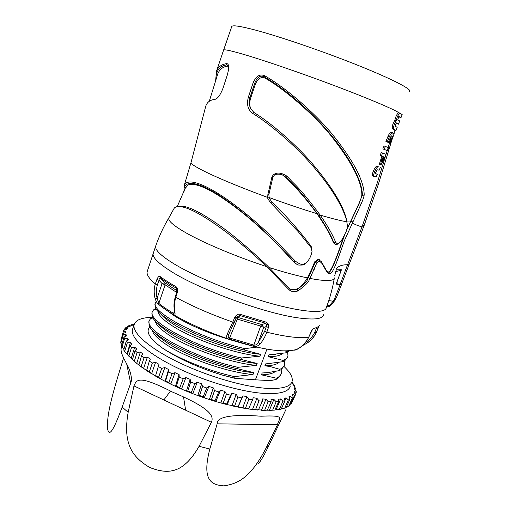 <?xml version="1.0" encoding="UTF-8"?>
<svg xmlns="http://www.w3.org/2000/svg" width="517" height="517" viewBox="0 0 517 517"><rect width="100%" height="100%" fill="white"/><g stroke="black" fill="none" stroke-linecap="round" stroke-linejoin="round"><path stroke-width="0.78" d="M332.347 303.66L333.355 302.348L333.213 301.217L334.144 299.918L340.108 284.757L336.14 284.072L341.427 269.751L336.302 269.809L335.042 274.068M236.288 317.606L236.534 317.108L236.282 317.606L234.718 317.399C236.385 314.685 238.279 313.69 240.386 314.407L266.417 322.227L268.523 324.217L268.446 327.494L266.804 332.198C265.066 336.838 262.785 340.832 259.961 344.186C257.809 346.254 255.521 346.881 253.091 346.067L229.083 339.055C226.853 338.842 226.181 337.336 227.053 334.538L232.792 322.078C211.02 314.459 192.02 306.2 175.793 297.307L177.273 292.538L176.736 292.099L175.257 296.855L175.793 297.307C174.442 301.999 174.106 306.755 174.785 311.57C175.399 314.691 174.985 315.7 173.55 314.594C167.67 311.131 162.849 307.854 159.094 304.772L158.273 304.022C157.123 303.259 156.037 301.333 155.01 298.238C153.814 293.139 153.917 288.37 155.333 283.923L156.935 279.387C158.105 276.757 159.165 275.8 160.115 276.524C164.238 279.645 169.479 282.999 175.825 286.58C177.402 287.53 177.88 289.514 177.273 292.538M312.572 329.335L308.739 337.181C304.61 337.84 298.955 337.775 291.795 336.981C284.596 336.121 276.265 334.525 266.804 332.198L264.691 331.281L258.293 342.519L259.961 344.186M310.601 332.722C311.951 329.962 312.998 328.508 313.748 328.373C316.85 327.726 318.743 326.615 319.435 325.051L318.058 328.282L316.514 328.049L314.769 332.321L316.32 332.541L318.058 328.282M323.539 314.756C322.789 318.924 314.711 320.01 299.311 318.026C266.093 313.948 199.129 289.526 170.597 271.082C158.183 263.192 152.36 257.317 153.122 253.466L153.375 252.735M234.718 317.399L232.792 322.078L234.363 322.285L236.275 317.632L238.163 317.509L261.783 324.586L263.67 327.461L266.339 326.563L268.446 327.494M266.417 322.227L265.628 323.261L266.72 324.495L266.339 326.563L264.691 331.281M299.046 348.154L298.897 348.251C303.524 345.13 306.807 341.44 308.739 337.181L310.717 332.683M316.314 332.567L316.087 333.097C314.142 337.013 310.976 340.438 306.594 343.372L306.594 343.372C310.09 341.394 313.257 337.963 316.087 333.097M298.897 348.251L294.78 350.3M314.769 332.321C312.695 336.496 309.631 339.882 305.592 342.487L306.587 343.385M305.767 342.073L304.519 343.508M174.313 311.04L174.475 312.985L173.453 313.308C167.508 309.819 162.642 306.516 158.842 303.408L157.11 298.251L155.01 298.238M159.094 304.772L158.842 303.408L165.123 284.809L162.06 283.568L164.768 282.734L160.348 277.946C159.65 277.745 159.197 278.514 159.003 280.266L162.06 283.568L157.11 298.251C156.005 293.934 156.102 289.455 157.401 284.809L159.003 280.266L156.935 279.387M160.115 276.524L160.348 277.946C164.438 281.054 169.628 284.382 175.916 287.937L176.607 288.68L176.736 292.099M175.257 296.861C173.673 303.324 174.08 304.868 173.97 306.206L174.294 310.937L174.785 311.57M174.255 310.652L173.55 314.594M256.943 347.12L244.884 348.632L244.373 350.015L260.607 354.313L259.896 356.207L241.4 357.99L240.89 359.373L257.156 363.49L256.451 365.37L237.93 367.316L237.419 368.692L253.724 372.628L253.013 374.508L234.472 376.609L233.968 377.972L234.841 378.295L255.404 379.821L266.966 349.137M283.969 366.456C290.153 372.221 292.88 377.113 292.15 381.145C290.838 386.606 282.728 389.023 267.832 388.409C244.948 387.22 207.414 376.35 178.152 362.133C148.825 347.909 131.932 332.689 134.161 324.611C135.654 319.952 141.729 317.535 152.379 317.354M234.841 378.295L222.304 375.083C198.315 367.671 178.365 358.669 162.448 348.077C149.497 338.57 145.322 331.526 149.93 326.938M255.404 379.821L270.598 380.641L275.858 379.497L276.356 378.192L261.466 374.838L262.171 372.977L267.832 372.615L279.232 370.631L279.729 369.319L270.132 366.54L264.885 365.79L265.589 363.923L282.625 361.732L283.122 360.414L268.31 356.711L269.021 354.836L286.017 352.801L286.521 351.476L285.3 350.985M290.289 385.979C288.932 391.55 280.802 394.07 265.88 393.54C242.971 392.487 205.462 381.682 176.252 367.413C146.983 353.143 130.168 337.763 132.455 329.523L132.798 328.528M134.355 323.991L129.011 325.607L127.738 326.266L129.754 326.169L128.649 326.964L125.78 327.655L124.94 328.515L127.221 328.431L126.594 329.432L123.809 330.273L123.434 331.319L125.961 331.235L125.831 332.431L123.188 333.426L123.298 334.661L126.045 334.557L126.439 335.94L123.964 337.097L124.584 338.499L127.518 338.351L128.449 339.902L126.193 341.233L127.318 342.79L130.407 342.571L131.874 344.27L129.877 345.783L131.512 347.469L134.711 347.166L136.701 348.981L134.995 350.675L137.134 352.458L140.391 352.045L142.886 353.958L141.509 355.819L144.114 357.674L147.377 357.137L150.35 359.102L149.329 361.131L152.36 363.024L155.578 362.339L158.971 364.323L158.325 366.514L161.737 368.395L164.852 367.561L168.607 369.513L168.348 371.846L172.077 373.694L175.024 372.679L179.076 374.573L179.205 377.029L183.18 378.793L185.913 377.604L190.178 379.394L190.683 381.947L194.819 383.595L197.287 382.225L201.675 383.873L202.541 386.496L206.755 387.989L208.92 386.438L213.34 387.912L214.542 390.581L218.743 391.892L220.565 390.167L224.934 391.434L226.427 394.116L230.53 395.221L231.984 393.327L236.204 394.368L237.949 397.037L241.872 397.909L242.945 395.867L246.932 396.655L248.884 399.286L252.548 399.912L253.227 397.741L256.91 398.271L259.017 400.83L262.352 401.205L262.649 398.924L265.951 399.189L268.161 401.657L271.108 401.78L271.037 399.408L273.913 399.415L276.162 401.767L278.682 401.638L278.262 399.208L280.673 398.956L282.915 401.179L284.97 400.811L284.221 398.342L286.134 397.844L288.324 399.925L289.895 399.337L288.854 396.843L290.25 396.125L292.338 398.051L293.417 397.256L292.118 394.768L292.997 393.844L294.942 395.615L295.524 394.633L294.011 392.17L294.373 391.059L296.144 392.668L296.241 391.524L294.548 389.107L294.406 387.84L295.976 389.288L293.139 384.247L294.483 385.533L291.879 382.024M129.877 345.783L127.389 354.668L136.708 363.386L146.957 370.818L146.712 370.172L155.501 376.072L155.649 375.575L158.583 377.216L160.742 379.006L165.046 381.281L165.595 380.919L168.807 382.522L170.772 384.137L175.418 386.328L176.375 386.096L179.8 387.621L181.519 389.055L186.404 391.123L187.768 390.988L191.335 392.409L192.757 393.657L197.798 395.557L199.543 395.499L203.181 396.791L204.273 397.844L209.353 399.531L211.453 399.538L215.078 400.656L215.809 401.535L220.824 402.976L223.254 403.008L226.795 403.945L227.137 404.643L238.078 406.588L238.027 407.118L248.716 408.533L248.263 408.921L252.503 409.496L264.691 410.201L268.161 401.657M264.691 410.201L272.646 410.207L276.162 401.767M271.108 401.78L267.25 410.278M273.913 399.415L269.363 410.388L272.233 410.233M272.646 410.207L274.831 410.071L278.682 401.638M274.882 409.968L279.361 409.522L282.915 401.179M280.673 398.956L276.065 409.807M279.361 409.522L281.145 409.173L284.97 400.811M281.41 408.592L284.738 408.165L288.324 399.925M286.134 397.844L284.919 400.649M282.657 405.871L281.487 408.566M284.738 408.165L286.108 407.629L289.895 399.337M290.25 396.125L289.378 398.103M286.599 406.549L288.738 406.194L292.338 398.051M288.738 406.194L289.682 405.477L293.417 397.256M292.997 393.844L292.37 395.247M290.412 403.861L291.336 403.661L294.942 395.615M291.336 403.661L295.524 394.633M295.369 394.381L296.144 392.668M295.459 390.413L295.976 389.288M294.186 386.186L294.483 385.533M131.738 324.586L131.357 325.969M133.134 325.704L133.483 324.463M127.738 326.266L127.46 327.248M124.94 328.515L124.5 330.059M123.434 331.319L121.023 339.747L121.288 340.115M125.592 332.521L125.961 331.235M123.298 334.661L120.823 343.159L120.739 342.067L123.188 333.426M125.515 336.373L126.045 334.557M120.823 343.159L121.889 344.477M124.584 338.499L122.038 347.069L121.514 345.821L123.964 337.097M126.762 340.897L127.518 338.351M122.038 347.069L123.957 349.221M127.318 342.79L124.694 351.418L123.725 350.048L126.193 341.233M124.694 351.418L126.975 353.79L130.407 342.571M126.975 353.79L127.46 354.404M131.512 347.469L128.791 356.148M131.156 358.449L134.711 347.166M132.481 359.619L134.995 350.675M137.134 352.458L134.31 361.189M133.431 360.588L136.708 363.386L140.391 352.045M138.95 364.821L141.509 355.819M144.114 357.674L141.186 366.443M139.558 365.622L143.558 368.524L147.377 357.137M146.712 370.172L149.329 361.131M152.36 363.024L149.323 371.82M146.957 370.818L151.61 373.765L155.578 362.339M158.971 364.323L155.501 376.072L160.742 379.006L164.852 367.561M155.649 375.575L158.325 366.514M161.737 368.395L158.583 377.216M168.607 369.513L165.046 381.281L170.772 384.137L175.024 372.679M165.595 380.919L168.348 371.846M172.077 373.694L168.807 382.522M179.076 374.573L175.418 386.328L181.519 389.055L185.913 377.604M176.375 386.096L179.205 377.029M183.18 378.793L179.8 387.621M190.178 379.394L186.404 391.123L192.757 393.657L197.287 382.225M187.768 390.988L190.683 381.947M194.819 383.595L191.335 392.409M201.675 383.873L197.798 395.557L204.273 397.844L208.92 386.438M199.543 395.499L202.541 386.496M206.755 387.989L203.181 396.791M213.34 387.912L209.353 399.531L215.809 401.535L220.565 390.167M211.453 399.538L214.542 390.581M218.743 391.892L215.078 400.656M224.934 391.434L220.824 402.976L227.137 404.643L231.984 393.327M223.254 403.008L226.427 394.116M230.53 395.221L226.795 403.945M236.204 394.368L231.991 405.813L238.027 407.118L242.945 395.867M234.692 405.851L237.949 397.037M241.872 397.909L238.078 406.588M246.932 396.655L242.615 407.997L248.263 408.921M245.549 408.016L248.884 399.286M252.548 399.912L248.716 408.533M256.91 398.271L252.503 409.496L257.653 410.033M255.611 409.47L259.017 400.83M262.352 401.205L258.494 409.768M265.951 399.189L261.466 410.291L266.035 410.433M277.545 424.716C278.372 418.57 287.329 414.996 261.195 416.204C231.681 414.111 216.998 416.65 217.153 423.824L277.545 424.716L265.893 448.394L268.769 445.68L285.953 409.496M121.327 347.76L121.185 348.277C120.028 353.996 127.098 363.386 129.302 369.519C131.538 375.691 131.997 380.266 130.685 383.233L122.141 407.099C111.194 436.936 108.635 435.146 107.433 427.992C107.303 418.583 108.499 407.958 117.288 378.547L123.582 357.958M128.164 412.301L133.968 385.921C136.662 379.911 137.806 374.334 172.814 392.216C210.787 408.294 214.128 416.082 211.382 422.292L199.084 446.307C182.779 474.839 167.03 474.192 149.555 467.413C133.231 457.435 122.432 445.072 128.164 412.301L122.141 407.099M265.893 448.394C250.357 478.154 237.801 483.699 224.055 485.857L223.771 485.87C211.434 484.901 201.656 480.577 209.812 449.066L217.153 423.824M163.837 399.951L170.448 391.111M183.567 397.185L185.635 410.194M258.5 463.6C261.059 460.692 264.484 454.714 268.769 445.68M264.885 365.79L269.544 365.564L270.132 366.54M286.521 351.476L287.84 350.927M280.847 374.528L277.48 378.677L275.858 379.497M276.356 378.192C279.186 376.971 280.854 375.303 281.351 373.19L281.19 369.642M275.406 371.458C272.834 373.552 268.187 374.676 261.466 374.838M262.171 372.977L266.397 372.751M284.163 365.836L281.222 369.623L279.232 370.631M279.729 369.319C282.541 368.169 284.182 366.566 284.654 364.524L284.395 360.892M278.973 362.495C277.125 364.091 273.978 365.112 269.544 365.564M265.589 363.923L271.018 363.632M287.484 357.118L284.951 360.543L282.625 361.732M283.122 360.414C285.914 359.334 287.53 357.803 287.975 355.832L287.601 352.109M282.521 353.505C280.136 355.638 275.399 356.704 268.31 356.711M269.021 354.836L275.335 354.52M289.417 350.823L286.017 352.801M235.694 341.375C210.82 334.247 190.482 325.813 174.668 316.061L167.321 310.769M155.985 301.773L155.358 303.091C150.738 311.938 200.189 338.564 244.884 348.632M244.373 350.015C203.252 340.755 156.515 316.895 155.055 306.639L155.145 303.699M160.703 313.845C162.784 316.63 166.571 319.803 172.064 323.377C191.671 336.502 234.712 351.89 260.607 354.313M259.896 356.207C234.014 353.796 191.006 338.415 171.392 325.271C162.784 319.538 158.422 314.969 158.305 311.551M155.927 308.52L153.523 309.89L152.263 311.919C147.507 321.193 196.718 348.148 241.4 357.99M240.89 359.373C200.292 350.41 154.137 326.705 152.043 315.906L152.069 312.494M157.963 323.383C160.096 326.117 163.708 329.174 168.8 332.56C188.278 345.918 231.209 361.299 257.156 363.49M256.451 365.37C230.53 363.199 187.613 347.825 168.135 334.447C159.863 328.818 155.552 324.237 155.216 320.714M152.638 317.244L150.718 318.369L149.187 320.714C144.327 330.466 193.364 357.712 237.93 367.316M237.419 368.692C197.332 360.026 151.746 336.47 149.051 325.161L148.993 321.251M155.268 332.935C157.427 335.591 160.852 338.512 165.55 341.711C184.899 355.295 227.732 370.67 253.724 372.628M253.013 374.508C227.06 372.563 184.22 357.189 164.884 343.592C156.935 338.06 152.689 333.491 152.153 329.872M162.448 348.077C179.309 359.095 209.198 371.135 234.472 376.609M233.968 377.972L222.304 375.083M236.256 317.658L228.915 334.014L227.053 334.538M236.534 317.108L239.849 315.519L240.386 314.407M229.083 339.055L229.58 338.015L253.847 345.11L260.646 326.072L263.67 327.461L258.293 342.519C257.227 344.484 255.747 345.343 253.847 345.11L253.091 346.067M235.83 318.718L237.381 319.118L229.58 338.015C228.081 337.317 227.81 336.069 228.785 334.273L228.811 334.215M237.381 319.118L239.849 315.519L265.628 323.261L261.783 324.586L260.646 326.072L237.381 319.118M386.005 154.434L376.893 184.091L361.984 226.918C356.943 225.393 353.725 223.99 352.329 222.711M389.527 143.093L388.131 147.571M387.188 150.609L386.031 154.35L382.612 153.045L381.365 155.992L383.259 156.677L382.037 159.527C381.035 161.983 380.602 163.695 380.738 164.671L381.178 164.6L383.562 160.115L386.037 154.357M409.638 91.457C412.223 89.454 392.397 79.114 357.932 65.31C323.545 51.532 280.001 36.629 255.269 30.057C240.689 26.218 232.863 25.003 231.81 26.412L231.7 26.722M394.891 120.19C392.603 123.964 391.815 126.865 392.519 128.895L395.899 130.555L393.883 129.347C393.12 127.44 393.902 124.532 396.242 120.629L394.891 120.19C395.783 116.273 397.03 113.792 398.626 112.732L399.124 112.887M215.854 79.838C215.886 70.861 219.538 65.885 226.795 64.909L226.504 63.63C221.528 64.412 218.206 66.893 216.545 71.088L215.641 80.503M226.504 63.63C228.113 63.501 228.844 65.226 228.701 68.806L227.532 74.338L222.989 88.252C220.332 95.05 217.651 98.747 214.936 99.361C210.225 99.871 207.181 102.101 205.792 106.05L191.057 162.37M253.117 82.836L254.674 83.379C257.279 76.871 260.6 74.765 264.62 77.039C284.705 88.53 312.591 112.544 330.764 134.704C350.455 158.305 362.617 181.971 362.352 195.529L364.188 194.935C364.11 181.028 353.68 161.046 332.896 134.989C314.052 111.937 284.66 87.024 264.853 75.863C260.077 73.576 256.167 75.902 253.117 82.836L248.347 97.164C246.538 104.473 247.895 109.817 252.425 113.204C270.217 124.164 294.225 144.792 311.04 163.921C330.085 185.622 341.931 204.409 346.597 220.274L347.579 226.885L346.216 231.383L342.519 238.815L340.632 241.626L338.629 243.533L337.388 243.862L335.72 242.447L335.178 241.103C332.082 233.665 327.08 224.992 320.185 215.085C298.109 185.5 293.546 183.697 290.296 179.638L286.651 176.006C278.043 170.455 274.023 174.41 273.157 174.979L271.852 177.195L267.838 194.754L267.761 197.5C267.121 197.617 268.271 199.594 271.218 203.42L298.283 231.719L311.156 247.675L312.022 251.378C310.904 257.085 308.571 261.137 305.017 263.528L305.017 263.528C304.074 262.52 304.765 267.651 295.485 261.279L271.587 236.502C262.487 227.823 253.653 220.009 245.077 213.056C229.949 200.861 216.959 192.111 206.102 186.799C195.504 181.758 188.627 180.672 185.474 183.535L184.336 185.086L183.974 191.568M364.188 194.935C363.858 197.21 362.798 200.286 361.015 204.17L359.102 203.743L346.978 229.412M344.652 234.77C335.901 260.755 330.596 273.247 328.728 272.259L326.841 271.212L321.348 261.654L321.548 262.875L327.248 272.491C331.727 277.157 334.409 269.047 344.27 240.954L361.015 204.17M396.242 120.629C397.108 116.732 398.361 114.244 400.003 113.165L402.181 114.612L400.94 117.818L398.672 116.661M400.94 117.818L398.95 116.435L397.786 119.692L399.693 121.01L398.433 124.196L396.106 123.059M385.579 149.982L382.838 148.877L384.06 145.956L385.385 146.421L384.163 149.348L387.091 150.531L385.579 149.982M385.785 150.072L387.576 150.744L388.784 147.881L388.416 147.7L387.207 150.576L385.785 150.072M390.626 143.474L394.167 133.58L393.844 133.27L392.901 134.258L392.939 132.947L392.397 132.52C391.401 132.966 390.367 134.433 389.288 136.921L387.246 141.91L388.164 142.304L391.285 135.745L391.078 137.735L389.043 142.692L389.695 142.996L392.681 136.449L390.264 143.274L390.626 143.474L388.868 142.705M389.695 142.996L387.698 142.149M388.164 142.304L385.915 141.451L387.957 136.462C389.075 133.916 390.102 132.449 391.039 132.055L391.447 132.197M380.751 164.71L379.349 164.148L381.889 156.192M381.365 155.992L380.047 155.514L381.294 152.567L382.612 153.045M373.985 176.459L372.725 175.967C371.064 175.399 375.032 166.241 376.783 166.261L378.114 166.765C376.046 167.101 372.35 176.226 374.056 176.484L376.143 176.898L377.358 174.203L375.445 173.79L375.31 173.253L377.145 169.744L379.135 170.216L380.409 167.34M375.31 173.563L377.358 174.203M395.899 130.555L397.172 127.382L395.169 126.122L396.352 122.884L398.433 124.196M321.348 261.654L318.731 259.702L315.286 262.151L308.475 277.603L309.942 278.417L316.74 263.101L319.377 261.182L321.548 262.875M314.187 269.447L311.984 268.452L314.679 261.841L316.74 263.101M173.363 209.812L174.158 208.306C175.289 206.716 177.712 206.193 181.422 206.735C185.461 207.453 190.476 209.398 196.479 212.565C213.954 221.89 239.235 240.663 266.707 266.623L289.106 289.798C291.691 291.853 294.664 292.202 298.031 290.864C313.218 279.652 307.77 279.348 309.942 278.417C325.833 281.416 333.976 281.235 334.37 277.887C332.67 288.098 329.975 298.012 326.285 307.615C325.6 313.864 303.317 312.617 269.15 302.93C235.054 293.281 194.534 276.472 173.292 263.411C160.8 255.631 154.913 249.898 155.636 246.202L155.882 245.504M308.475 277.603C306.491 278.424 311.428 278.954 297.249 289.475L291.872 289.901L289.236 288.512L267.224 265.641C247.475 247.055 230.834 233.135 217.308 223.874C201.779 213.23 190.469 207.375 183.373 206.328L178.1 206.535M182.734 206.464L179.573 206.529M289.106 289.798L289.029 288.312M298.031 290.864L296.525 289.074L291.207 289.533L290.069 289.087M296.525 289.074C299.789 288.111 303.434 284.376 307.453 277.875C296.713 275.684 283.956 272.233 269.195 267.515M311.984 268.452L307.453 277.875M296.661 264.168L293.43 261.673C275.063 241.239 257.24 224.275 239.959 210.774C226.957 200.622 215.983 193.371 207.039 189.035C198.108 184.698 191.762 183.361 188.001 185.028L185.248 188.298M267.838 194.754L268.866 194.605L269.124 197.998L272.078 202.263L271.218 203.42M335.016 244.231L333.452 242.68L332.425 240.198C329.064 232.437 323.881 223.583 316.889 213.631C302.51 209.269 286.534 203.879 268.95 197.462M327.461 271.8L327.978 271.871C330.221 273.073 335.003 262.552 342.332 240.315L344.083 235.926M347.25 228.559L358.914 203.659C360.472 200.286 361.448 197.416 361.848 195.058L362.352 195.529M314.679 261.841L318.078 259.372L319.545 259.78M268.834 196.971L267.754 197.462C244.153 188.75 224.85 180.905 209.844 173.932C197.171 167.947 190.902 164.135 191.032 162.5L184.336 185.086M311.156 247.675L311.189 246.428C299.802 231.093 286.761 216.371 272.078 202.263M312.022 251.378L311.189 246.428M305.004 263.547L304.377 264.316C304.687 264.859 302.865 265.111 298.897 265.079C297.676 264.982 296.054 263.954 294.044 261.996L295.485 261.279M184.039 191.4C182.986 178.979 197.953 181.648 218.82 195.051C227.784 200.822 237.865 208.377 249.058 217.709C263.534 229.897 278.527 244.664 294.044 261.996L293.43 261.673M271.852 177.195L272.879 177.118L268.866 194.605M286.651 176.006L285.772 176.724L289.417 180.394C292.628 184.427 297.275 186.443 318.731 215.524C325.93 226.103 330.99 235.229 333.917 242.906L333.452 242.68M272.879 177.118L274.333 175.173C275.723 174.061 278.198 173.867 281.752 174.578L284.544 176.194C297.43 188.899 308.216 201.378 316.889 213.631M335.72 242.447L333.917 242.906C333.698 243.261 334.421 243.817 336.076 244.573L337.614 244.102M347.036 222.097L346.3 218.601C342.48 204.092 331.022 185.616 311.925 163.172C294.793 143.319 270.145 122.387 253.892 112.454L250.739 108.732C249.188 105.597 248.91 101.92 249.905 97.687L254.674 83.379L255.262 84.342L250.499 98.669L249.905 97.687L248.347 97.164M252.425 113.204L253.892 112.454M251.333 109.791L250.971 109.126C249.53 106.088 249.368 102.605 250.499 98.669M361.848 195.058C361.842 181.738 351.851 162.319 331.856 136.792C314.814 115.22 283.768 88.543 265.402 78.351L264.62 77.039L264.853 75.863M362.281 195.239L358.914 203.659M265.402 78.351C261.356 76.296 257.977 78.293 255.262 84.342M282.65 174.875L284.544 176.194M228.411 66.331L227.59 66.176C223.105 66.674 219.867 69.136 217.883 73.556L209.275 101.293M217.747 73.925L217.528 74.603M227.59 66.176L226.795 64.909L228.255 65.892L228.682 68.981M334.757 275.613L335.791 271.548M327.345 306.949L329.949 304.875L326.906 305.98M328.786 300.61L333.213 301.217L329.949 304.875M340.238 269.648L341.291 270.178L335.953 271.625M340.108 284.757L341.323 284.512M340.664 271.923L337 282.036L337.239 284.137L340.128 284.486L347.56 264.756C342.228 264.652 338.389 266.074 336.056 269.014M364.123 225.502L363.509 227.086L361.984 226.918L347.56 264.756L349.014 264.73L363.496 227.125M348.994 264.782L341.504 284.337L340.128 284.486M328.431 306.717C329.419 306.646 330.686 305.676 332.237 303.809L332.043 302.884M333.491 302.174L334.363 301.068L334.144 299.918L336.496 297.378L334.493 300.9M382.838 148.877L384.163 149.348M387.091 150.531L388.306 147.649L385.385 146.421M387.207 150.576L387.576 150.744M390.264 143.274L388.836 142.776M389.043 142.692L387.672 142.22M387.246 141.91L385.915 141.451M382.561 159.637L383.75 156.858L384.564 157.149L381.947 162.254L382.561 159.637L383.368 159.915M376.996 166.261L378.341 166.771M176.976 290.748L164.768 282.734L165.123 284.809L176.633 292.428M147.39 271.011L147.158 271.722C146.498 274.695 149.219 278.76 155.333 283.923L157.401 284.809M266.72 324.495L268.523 324.217M312.617 329.284L313.748 328.373M301.256 346.552L298.147 348.729M176.73 288.964L175.916 287.937L175.825 286.58M158.402 302.949L158.273 304.022M199.084 446.307L209.812 449.066M130.685 383.233L126.691 363.903M211.382 422.292L133.968 385.921M362.617 225.283L364.142 225.464L378.463 183.981M391.363 141.677L378.476 183.942L376.893 184.091M398.93 112.764C391.363 107.601 343.062 88.142 295.866 71.585C276.123 64.651 259.644 59.196 246.435 55.209C232.081 50.931 224.475 49.205 223.615 50.046L216.545 71.088M318.731 215.524L320.185 215.085C332.379 218.697 341.304 220.933 346.952 221.787L346.707 220.345M353.098 221.192L352.678 221.871L350.83 221.25M393.883 129.347L392.519 128.895M326.841 271.212L327.248 272.491M318.078 259.372L318.731 259.702L319.377 261.182M267.224 265.641L266.707 266.623C236.87 256.904 204.603 243.358 186.579 233.173C174.145 226.097 168.187 221.082 168.684 218.129L169.337 217.03M350.804 221.011L346.849 221.076M338.629 243.533L337.368 244.237M392.248 138.459L391.647 138.252M391.078 137.735L390.161 137.425M389.288 136.921L387.957 136.462M380.738 164.671L379.349 164.148M382.037 159.527L380.68 159.023M318.02 328.34L319.131 325.594M174.158 208.306L168.684 218.129C163.372 227.086 159.023 236.443 155.636 246.202L147.158 271.722M165.401 309.457C180.252 319.836 206.735 332.114 232.812 340.47C258.752 348.523 281.306 353.137 295.666 349.699M296.952 349.414L298.923 348.245M299.033 348.174C302.833 345.828 306.109 342.144 308.862 337.136M306.529 343.424L302.096 345.854M134.161 324.611L132.455 329.523M291.549 382.709L293.404 384.79M133.819 325.6L129.683 326.214M121.185 348.277L121.708 346.319M155.358 303.098L154.9 304.397M153.523 309.89L156.528 309.425M152.263 311.925L151.811 313.218M150.718 318.375L153.097 318.013M149.187 320.714L148.728 322.007M393.96 133.244L394.898 130.219M231.81 26.412L223.615 50.046M398.626 112.732L400.003 113.158M183.373 206.328L181.422 206.735M291.207 289.526L291.872 289.901M185.584 187.4L177.208 206.645M346.3 218.601L346.597 220.274M250.971 109.119L250.732 108.732M327.978 271.871L328.728 272.259M318.653 259.398L319.319 259.734M336.302 283.646L336.948 283.982M341.42 284.802L336.509 297.378M393.844 133.27L392.946 132.966M391.039 132.061L392.397 132.52M376.783 166.261L378.114 166.765"/></g></svg>
